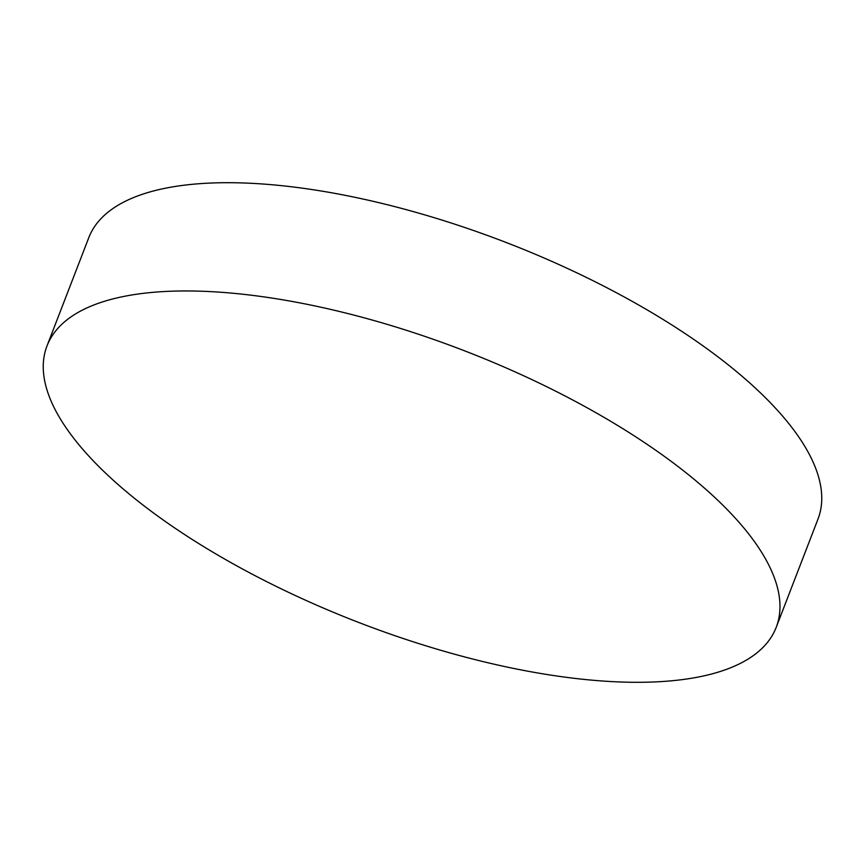 <?xml version="1.0" encoding="UTF-8"?>
<svg xmlns="http://www.w3.org/2000/svg" width="865" height="865" viewBox="0 0 865 865"><rect width="100%" height="100%" fill="white"/><g stroke="black" fill="none" stroke-linecap="round" stroke-linejoin="round"><path stroke-width="1.3" d="M47.002 345.935L88.781 237.68A390.807 145.763 21.1 0 1 268.031 184.407A390.807 145.763 21.1 0 1 659.325 317.163A390.807 145.763 21.1 0 1 817.998 519.065L776.219 627.32A390.807 145.763 21.1 0 1 596.969 680.593A390.807 145.763 21.1 0 1 205.675 547.837A390.807 145.763 21.1 0 1 47.002 345.935A390.807 145.763 21.1 0 1 226.262 292.662A390.807 145.763 21.1 0 1 617.545 425.418A390.807 145.763 21.1 0 1 776.219 627.32"/></g></svg>
